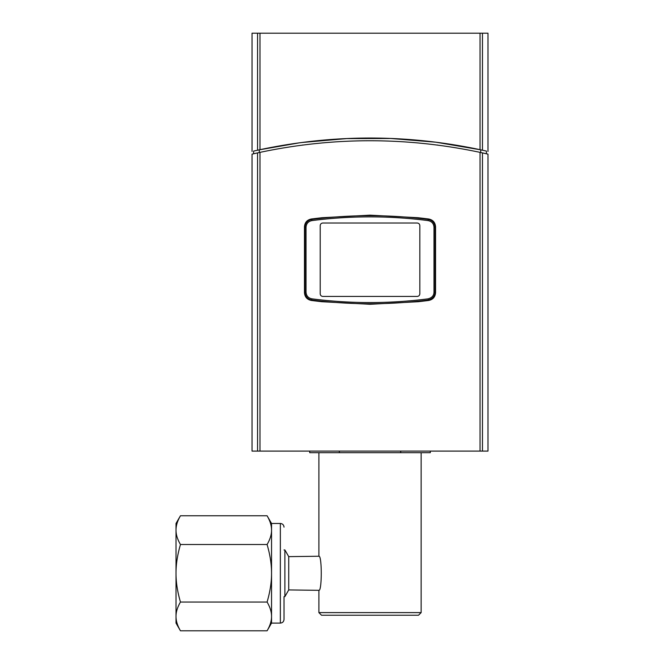 <?xml version="1.0" encoding="UTF-8"?>
<svg xmlns="http://www.w3.org/2000/svg" width="664" height="664" viewBox="0 0 664 664"><rect width="100%" height="100%" fill="white"/><g stroke="black" fill="none" stroke-linecap="round" stroke-linejoin="round"><path stroke-width="1" d="M284.026 527.141C283.802 524.909 282.582 523.688 280.349 523.464L280.349 623.098C282.582 622.874 283.802 621.653 284.026 619.421L284.026 597.135M271.543 573.281L271.543 523.464L267.094 515.762C270.09 520.908 271.576 525.697 271.543 530.138C271.576 534.586 270.09 539.375 267.094 544.521C270.09 554.805 271.576 564.392 271.543 573.281C271.576 582.17 270.09 591.757 267.094 602.04C270.09 607.186 271.576 611.976 271.543 616.416L271.543 573.281M280.349 623.098L271.543 623.098L271.543 616.416C271.576 620.865 270.09 625.654 267.094 630.8L180.459 630.8C177.454 625.654 175.977 620.865 176.01 616.416C175.977 611.976 177.454 607.186 180.459 602.04L267.094 602.04M180.459 602.04C177.454 591.757 175.977 582.17 176.01 573.281C175.977 564.392 177.454 554.805 180.459 544.521C177.454 539.375 175.977 534.586 176.01 530.138C175.977 525.697 177.454 520.908 180.459 515.762L267.094 515.762M180.459 544.521L267.094 544.521M180.459 630.8L176.01 623.098L176.01 523.464L180.459 515.762M288.74 556.631L318.894 556.241C322.048 555.187 322.048 591.367 318.894 590.321L288.74 589.931L288.74 556.631L284.881 549.95L284.026 549.95M288.74 589.931L284.881 596.612L284.881 549.95M370.014 612.606L318.894 612.606L321.517 615.229L418.519 615.229L421.142 612.606L370.014 612.606M400.699 451.105L400.699 452.682L339.337 452.682L339.337 451.105M430.314 451.105L430.314 452.682L400.699 452.682M339.337 452.682L309.714 452.682L309.714 451.105M321.982 217.717L370.014 215.153L418.046 217.717A7.868 7.868 0 0 1 420.81 218.547A450.939 450.939 0 0 1 428.18 219.444L428.164 220.614C431.749 221.369 433.7 223.577 433.99 227.237L433.99 292.202C433.874 295.588 431.932 297.796 428.164 298.825L428.18 299.995A450.939 450.939 0 0 1 420.81 300.892A7.868 7.868 0 0 1 418.046 301.722A450.939 450.939 0 0 0 428.72 300.452L418.046 301.722L370.014 304.286L321.99 301.722A450.939 450.939 0 0 1 311.316 300.452C307.083 299.555 304.801 296.957 304.469 292.65L304.469 226.789C304.801 222.49 307.083 219.892 311.308 218.987L321.982 217.717A7.868 7.868 0 0 0 319.218 218.547A450.939 450.939 0 0 0 311.848 219.444A7.868 7.868 0 0 0 308.577 220.647M435.028 292.426A7.868 7.868 0 0 0 435.036 292.202L435.036 227.237A7.868 7.868 0 0 0 432.554 221.502M431.459 220.647A7.868 7.868 0 0 0 428.18 219.444C389.403 214.43 350.625 214.43 311.848 219.444L311.864 220.614C350.633 215.626 389.394 215.626 428.164 220.614M434.986 293.048A7.868 7.868 0 0 0 435.028 292.509M482.139 152.82L480.719 152.512C488.33 154.189 488.33 154.189 480.719 152.512L480.719 149.832L435.725 142.179L390.797 138.486L346.708 138.593L301.746 142.511M485.766 153.625L482.753 152.952M257.889 152.82L259.309 152.512C251.697 154.189 251.697 154.189 259.309 152.512L259.4 152.496M302.402 145.067L302.825 145.018M437.211 145.018L437.634 145.067M257.283 152.952L254.27 153.625M487.99 154.139L480.047 152.371C406.692 136.875 333.336 136.875 259.981 152.371L252.038 154.139L252.038 451.105L487.99 451.105L487.99 154.139M308.577 298.8A7.868 7.868 0 0 0 311.848 299.995A450.939 450.939 0 0 0 319.218 300.892A7.868 7.868 0 0 0 321.99 301.722L311.316 300.452M307.482 221.502A7.868 7.868 0 0 0 305 227.237L305 292.202A7.868 7.868 0 0 0 307.474 297.928M418.046 217.717L428.72 218.987C432.953 219.892 435.227 222.49 435.559 226.789L435.559 292.65C435.227 296.957 432.945 299.555 428.72 300.452M485.766 150.935L486.421 151.085L486.421 153.774M259.309 152.512L259.309 149.832L299.497 142.81M253.607 153.774L253.607 151.085L254.27 150.935M254.32 150.927L259.981 149.682C333.336 134.145 406.692 134.145 480.047 149.682L485.708 150.927M487.99 151.45L487.99 33.2L252.038 33.2L252.038 151.45M322.82 223.013C321.235 223.17 320.363 224.042 320.206 225.636C320.363 224.042 321.235 223.17 322.82 223.013L417.208 223.013C418.793 223.17 419.673 224.042 419.831 225.636L419.831 293.803C419.673 295.397 418.793 296.268 417.208 296.426C418.793 296.268 419.673 295.397 419.831 293.803M320.206 293.803C320.363 295.397 321.235 296.268 322.82 296.426C321.235 296.268 320.363 295.397 320.206 293.803L320.206 225.636M419.831 225.636C419.673 224.042 418.793 223.17 417.208 223.013M417.208 296.426L322.82 296.426M428.164 298.825C389.394 303.813 350.633 303.813 311.864 298.825L311.848 299.995C350.625 305.008 389.403 305.008 428.18 299.995C432.604 298.792 434.895 296.194 435.036 292.202L433.99 292.202M433.99 227.237L435.036 227.237C434.688 222.93 432.405 220.323 428.18 219.444M311.864 298.825C308.279 298.07 306.336 295.862 306.038 292.202L305 292.202C305.349 296.509 307.631 299.115 311.848 299.995M306.038 292.202L306.038 227.237C306.336 223.577 308.279 221.369 311.864 220.614M311.848 219.444C307.631 220.323 305.349 222.93 305 227.237L306.038 227.237M259.981 451.105L259.981 152.371M480.047 152.371L480.047 451.105M482.471 451.105L482.471 152.894M257.557 152.894L257.557 451.105M480.047 33.2L480.047 149.682M482.471 150.205L482.471 33.2M259.981 149.682L259.981 33.2M257.557 33.2L257.557 150.205M280.349 523.464L271.543 523.464M271.543 623.098L267.094 630.8M284.881 596.612L284.026 596.612M318.894 452.682L318.894 556.241M318.894 590.321L318.894 612.606M421.142 452.682L421.142 612.606"/></g></svg>

